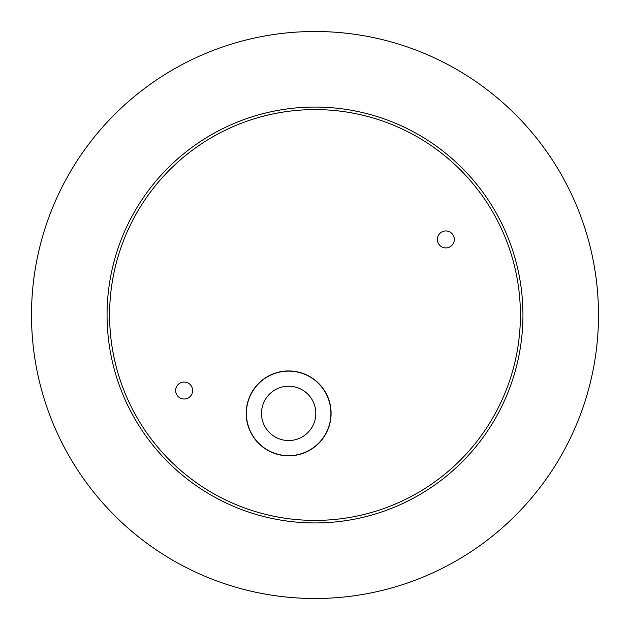 <?xml version="1.0" encoding="UTF-8"?>
<svg xmlns="http://www.w3.org/2000/svg" width="630" height="630" viewBox="0 0 630 630"><rect width="100%" height="100%" fill="white"/><g stroke="black" fill="none" stroke-linecap="round" stroke-linejoin="round"><path stroke-width="0.94" d="M520.404 313.811L520.333 320.599M213.326 493.487L207.483 490.022M211.263 137.71L217.185 134.371M454.033 241.629A8.489 8.489 0 0 1 443.638 247.629A8.489 8.489 0 0 1 437.63 237.234A8.489 8.489 0 0 1 448.024 231.234A8.489 8.489 0 0 1 454.033 241.629M192.339 392.718A8.489 8.489 0 0 1 181.944 398.719A8.489 8.489 0 0 1 175.943 388.324A8.489 8.489 0 0 1 186.338 382.323A8.489 8.489 0 0 1 192.339 392.718M247.661 402.412A42.438 42.438 0 0 0 277.68 454.387A42.438 42.438 0 0 0 329.648 424.368A42.438 42.438 0 0 0 299.636 372.393A42.438 42.438 0 0 0 247.661 402.412M247.834 402.46A42.265 42.265 0 0 0 277.728 454.214A42.265 42.265 0 0 0 329.482 424.321A42.265 42.265 0 0 0 299.589 372.566A42.265 42.265 0 0 0 247.834 402.46M314.89 420.415A27.161 27.161 0 0 1 281.634 439.63A27.161 27.161 0 0 1 262.419 406.366A27.161 27.161 0 0 1 295.683 387.151A27.161 27.161 0 0 1 314.89 420.415M116.581 261.875A205.411 205.411 0 0 1 368.125 116.581A205.411 205.411 0 0 1 513.418 368.125A205.411 205.411 0 0 1 261.875 513.418A205.411 205.411 0 0 1 116.581 261.875M315 520.412A205.411 205.411 0 0 1 109.588 315A205.411 205.411 0 0 1 315 109.588A205.411 205.411 0 0 0 109.588 315A205.411 205.411 0 0 0 315 520.412M315 522.939A207.939 207.939 0 0 1 107.061 315A207.939 207.939 0 0 1 315 107.061A207.939 207.939 0 0 1 522.939 315A207.939 207.939 0 0 1 315 522.939M315 31.5A283.5 283.5 0 0 1 598.5 315A283.5 283.5 0 0 1 315 598.5A283.5 283.5 0 0 1 31.5 315A283.5 283.5 0 0 1 315 31.5A283.5 283.5 0 0 1 598.5 315A283.5 283.5 0 0 1 315 598.5"/></g></svg>
